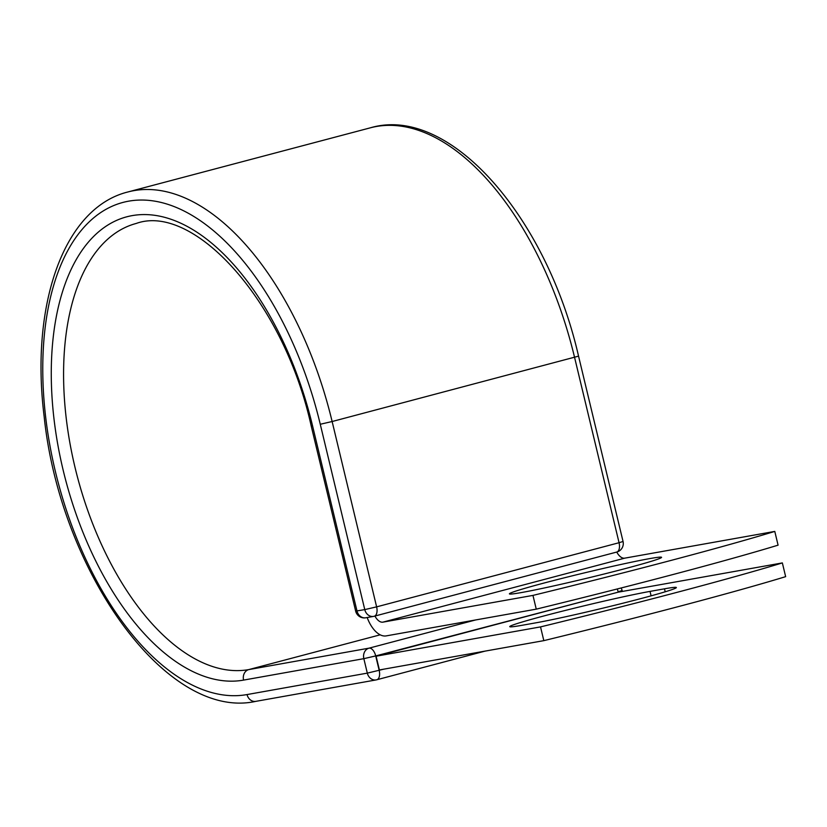 <?xml version="1.0" encoding="UTF-8"?>
<svg xmlns="http://www.w3.org/2000/svg" width="827" height="827" viewBox="0 0 827 827"><rect width="100%" height="100%" fill="white"/><g stroke="black" fill="none" stroke-linecap="round" stroke-linejoin="round"><path stroke-width="1.24" d="M641.101 598.531A78.245 2.894 166.5 0 1 536.072 622.793L521.62 625.367A78.245 2.894 166.5 0 1 509.752 626.649A78.245 2.894 166.5 0 1 564.252 610.698A78.245 2.894 166.5 0 1 650.032 591.398L664.484 588.814A78.245 2.894 166.5 0 1 676.362 587.542A78.245 2.894 166.5 0 1 641.101 598.531M626.308 568.314A78.245 2.894 -13.5 0 0 661.569 557.326A78.245 2.894 -13.5 0 0 621.821 564.272A78.245 2.894 -13.5 0 0 544.673 582.87A78.245 2.894 -13.5 0 0 509.411 593.858A78.245 2.894 -13.5 0 0 549.159 586.922A78.245 2.894 -13.5 0 0 626.308 568.314M536.258 609.148L532.96 595.399A331.524 12.25 -13.5 0 0 774.785 531.41L778.083 545.158A331.524 12.25 166.5 0 1 536.258 609.148L386.219 635.891A27.58 14.586 75.2 0 1 367.178 617.531M774.785 531.41L624.747 558.153A13.439 7.102 75.2 0 1 616.746 552.054L374.92 616.043A8.839 4.673 75.2 0 1 374.579 616.156A8.839 4.673 75.2 0 1 374.435 616.187M532.96 595.399L382.922 622.142A13.439 7.102 75.2 0 1 374.92 616.043M543.825 640.646L379.397 669.953L376.089 656.204L617.924 592.225L782.352 562.918L785.65 576.657A331.524 12.25 -13.5 0 1 543.825 640.646L540.527 626.897A331.524 12.25 -13.5 0 0 782.352 562.918M376.089 656.204L540.527 626.897M382.922 622.142L624.747 558.153M127.875 191.978A262.717 138.884 75.2 0 1 332.134 421.522L320.266 424.261A253.879 134.201 75.2 0 0 128.599 201.178A253.879 134.201 75.2 0 0 55.378 471.483A253.879 134.201 75.2 0 0 247.046 694.566A8.839 7.495 -100.1 0 0 255.853 701.348C166.392 721.196 59.999 570.671 44.131 416.332C30.237 305.163 63.503 207.959 127.875 191.978L370.31 127.834A262.717 138.884 75.2 0 1 574.569 357.378L619.061 542.719L623.051 541.478L578.549 356.137L332.134 421.522L376.626 606.863L619.061 542.719A8.839 4.673 -104.8 0 1 616.756 552.074A8.839 8.839 0 0 0 623.051 541.478M320.266 424.261L364.769 609.602L376.626 606.863A8.839 4.673 -104.8 0 1 374.28 616.229A8.839 4.673 -104.8 0 1 374.083 616.28A8.839 7.495 79.9 0 1 373.566 616.394A8.839 8.839 0 0 0 374.28 616.229L374.579 616.156M355.662 611.132L364.769 609.602A8.839 7.495 79.9 0 0 373.566 616.394L365.803 617.779A8.839 7.495 79.9 0 1 356.995 610.988L312.503 425.647L311.159 425.791L355.662 611.132A8.839 8.839 0 0 0 365.803 617.779M312.503 425.647A238.993 126.335 75.2 0 0 132.072 215.64A238.993 126.335 75.2 0 0 63.141 470.098A238.993 126.335 75.2 0 0 243.572 680.104A8.839 7.495 -100.1 0 1 248.772 669.591A230.154 121.662 75.2 0 1 76.208 472.217A230.154 121.662 75.2 0 1 136.207 223.455C193.136 202.842 283.506 300.067 311.159 425.791M485.098 651.107L376.823 679.753A8.839 4.673 -104.8 0 1 376.626 679.804A8.839 7.495 -100.1 0 1 376.12 679.918A8.839 7.495 -100.1 0 1 367.312 673.126L363.839 658.664A8.839 7.495 -100.1 0 1 369.028 648.161L248.772 669.591L380.203 634.816M485.004 651.128L377.019 679.701M247.046 694.566L367.312 673.126L383.8 669.167M243.572 680.104L363.839 658.664L375.706 655.925L379.18 670.387A8.839 4.673 -104.8 0 1 376.823 679.753A8.839 8.839 0 0 1 376.12 679.918L255.853 701.348M618.234 592.163L375.706 655.925A8.839 4.673 -104.8 0 0 369.028 648.161L475.68 619.94M650.032 591.398L651.097 595.833M664.484 588.814L665.197 591.791M621.067 587.997A8.839 8.839 0 0 1 622.121 590.54L618.141 591.781A8.839 4.673 -104.8 0 0 617.19 588.979M370.31 127.834C449.392 104.367 546.812 217.108 578.549 356.137M622.121 590.54L622.338 591.429"/></g></svg>
